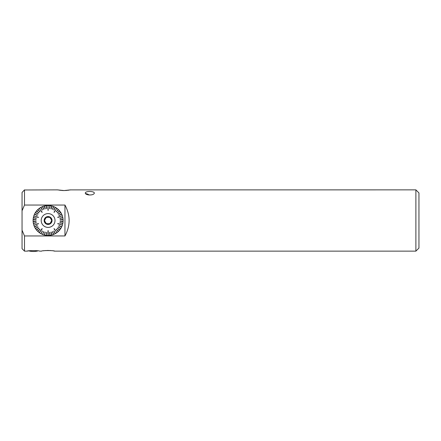 <?xml version="1.0" encoding="UTF-8"?>
<svg xmlns="http://www.w3.org/2000/svg" width="441" height="441" viewBox="0 0 441 441"><rect width="100%" height="100%" fill="white"/><g stroke="black" fill="none" stroke-linecap="round" stroke-linejoin="round"><path stroke-width="0.66" d="M24.503 235.952L24.503 251.133L22.05 248.68L22.05 230.224L24.503 235.952L64.959 235.952C70.494 225.649 70.494 215.351 64.959 205.048L24.503 205.048L22.05 210.776L22.05 192.463L24.503 189.867L24.503 205.048M22.05 230.224L22.05 210.776M64.959 205.048L64.959 235.952M47.986 235.5L48.218 230.654L47.986 235.5A15.005 15.005 0 0 1 46.333 235.4L46.388 234.97L46.107 235.367A15.005 15.005 0 0 1 44.48 235.059L44.365 234.584L44.26 235.003A15.005 15.005 0 0 1 42.683 234.491L42.628 234.006L42.474 234.408A15.005 15.005 0 0 1 40.974 233.702L41.184 233.328L40.776 233.592A15.005 15.005 0 0 1 39.376 232.705L39.629 232.357M48.218 235.075L48.218 235.5A15.005 15.005 0 0 0 49.866 235.4L49.491 232.413L50.098 235.367A15.005 15.005 0 0 0 51.718 235.059L51.195 232.087L51.944 235.003A15.005 15.005 0 0 0 53.515 234.491L52.622 231.608L53.73 234.408A15.005 15.005 0 0 0 55.23 233.702L53.978 230.952L55.428 233.592A15.005 15.005 0 0 0 56.828 232.705L56.575 232.357L57.01 232.567A15.005 15.005 0 0 0 58.289 231.514L56.227 229.32L58.455 231.36A15.005 15.005 0 0 0 59.59 230.152L57.269 228.234L59.733 229.976A15.005 15.005 0 0 0 60.709 228.636L58.168 227.021L60.83 228.444A15.005 15.005 0 0 0 61.624 226.994L58.901 225.709L61.723 226.784A15.005 15.005 0 0 0 62.335 225.246L61.927 225.114L62.407 225.026A15.005 15.005 0 0 0 62.815 223.422L59.86 222.859L62.859 223.196A15.005 15.005 0 0 0 63.069 221.558L60.064 221.365L63.08 221.327A15.005 15.005 0 0 0 63.08 219.673L60.064 219.635L63.069 219.442A15.005 15.005 0 0 0 62.859 217.804L59.86 218.141L62.815 217.578A15.005 15.005 0 0 0 62.407 215.974L61.927 215.886L62.335 215.754A15.005 15.005 0 0 0 61.723 214.216L58.901 215.291L61.624 214.006A15.005 15.005 0 0 0 60.83 212.556L58.289 214.172L60.709 212.364A15.005 15.005 0 0 0 59.733 211.024L57.413 212.942L59.59 210.848A15.005 15.005 0 0 0 58.455 209.64L56.227 211.68L58.289 209.486A15.005 15.005 0 0 0 57.01 208.433L56.575 208.643L56.828 208.295A15.005 15.005 0 0 0 55.428 207.408L53.978 210.048L55.23 207.298A15.005 15.005 0 0 0 53.73 206.592L52.622 209.392L53.515 206.509A15.005 15.005 0 0 0 51.944 205.997L51.195 208.913L51.718 205.941A15.005 15.005 0 0 0 50.098 205.633L49.491 208.587L49.866 205.6A15.005 15.005 0 0 0 48.218 205.5L48.218 205.925L47.986 205.5A15.005 15.005 0 0 0 46.333 205.6L46.713 208.587L46.107 205.633A15.005 15.005 0 0 0 44.48 205.941L45.23 208.858L44.26 205.997A15.005 15.005 0 0 0 42.683 206.509L43.582 209.392L42.474 206.592A15.005 15.005 0 0 0 40.974 207.298L42.226 210.048L40.776 207.408A15.005 15.005 0 0 0 39.376 208.295L39.629 208.643L39.188 208.433A15.005 15.005 0 0 0 37.915 209.486L39.977 211.68L37.75 209.64A15.005 15.005 0 0 0 36.614 210.848L38.935 212.766L36.471 211.024A15.005 15.005 0 0 0 35.495 212.364L38.036 213.979L35.374 212.556A15.005 15.005 0 0 0 34.574 214.006L37.298 215.291L34.481 214.216A15.005 15.005 0 0 0 33.869 215.754L34.277 215.886L33.797 215.974A15.005 15.005 0 0 0 33.389 217.578L36.344 218.141L33.345 217.804A15.005 15.005 0 0 0 33.136 219.442L36.14 219.635L33.119 219.673A15.005 15.005 0 0 0 33.119 221.327L36.14 221.365L33.136 221.558A15.005 15.005 0 0 0 33.345 223.196L36.344 222.859L33.389 223.422A15.005 15.005 0 0 0 33.797 225.026L34.277 225.114L33.869 225.246A15.005 15.005 0 0 0 34.481 226.784L37.204 225.5L34.574 226.994A15.005 15.005 0 0 0 35.374 228.444L37.915 226.828L35.495 228.636A15.005 15.005 0 0 0 36.471 229.976L38.935 228.234L36.614 230.152A15.005 15.005 0 0 0 37.75 231.36L39.977 229.32L37.915 231.514A15.005 15.005 0 0 0 39.188 232.567M37.915 231.514L38.207 231.2L37.75 231.36M36.614 230.152L36.801 229.7L36.471 229.976M35.495 228.636L35.859 228.405L35.374 228.444M34.574 226.994L34.966 226.806L34.481 226.784M33.389 223.422L33.808 223.344L33.345 223.196M33.136 221.558L33.566 221.531L33.119 221.327M33.119 219.673L33.549 219.701L33.136 219.442M33.345 217.804L33.764 217.882L33.389 217.578M34.481 214.216L34.966 214.194L34.574 214.006M35.374 212.556L35.738 212.788L35.495 212.364M36.471 211.024L36.801 211.3L36.614 210.848M37.75 209.64L38.042 209.955L37.915 209.486M40.776 207.408L41.184 207.672L40.974 207.298M42.474 206.592L42.628 206.994L42.683 206.509M44.26 205.997L44.365 206.416L44.48 205.941M46.107 205.633L46.388 206.03L46.333 205.6M49.866 205.6L49.816 206.03L50.098 205.633M51.718 205.941L51.84 206.416L51.944 205.997M53.515 206.509L53.57 206.994L53.73 206.592M55.23 207.298L55.02 207.672L55.428 207.408M58.289 209.486L57.992 209.8L58.455 209.64M59.59 210.848L59.259 211.123L59.733 211.024M60.709 212.364L60.345 212.595L60.83 212.556M61.624 214.006L61.238 214.194L61.723 214.216M62.815 217.578L62.44 217.882L62.859 217.804M63.069 219.442L62.639 219.469L63.08 219.673M63.08 221.327L62.639 221.531L63.069 221.558M62.859 223.196L62.396 223.344L62.815 223.422M61.723 226.784L61.238 226.806L61.624 226.994M60.83 228.444L60.467 228.212L60.709 228.636M59.733 229.976L59.403 229.7L59.59 230.152M58.455 231.36L57.992 231.2L58.289 231.514M55.428 233.592L55.02 233.328L55.23 233.702M53.73 234.408L53.57 234.006L53.515 234.491M51.944 235.003L51.84 234.584L51.718 235.059M50.098 235.367L49.816 234.97L49.866 235.4M54.447 251.111L54.535 251.133C54.938 250.394 41.272 250.389 41.663 251.133L39.541 251.133C39.922 250.455 26.851 250.455 27.237 251.133L24.503 251.133M27.325 251.116L27.629 251.056M28.064 250.979L28.726 250.868A17.778 17.778 0 0 0 38.058 250.868M54.535 251.133L415.885 251.133L415.885 189.867L70.455 189.889M43.45 250.808L44.414 250.675M45.247 250.587L46.377 250.499M47.402 250.455L48.521 250.449M49.673 250.488L50.621 250.554M51.691 250.664L52.468 250.764M53.681 250.962L54.127 251.05M85.422 192.634C84.165 195.06 92.952 195.991 94.214 193.428C95.432 191.212 86.524 190.81 85.422 192.634M57.611 189.884L64.039 190.567L70.549 189.867M70.174 189.944L69.645 190.049M68.504 190.236L67.594 190.358M66.624 190.457L65.538 190.529M64.458 190.567L63.08 190.551M62.55 190.529L61.536 190.462M60.505 190.358L59.552 190.231M58.421 190.043L57.898 189.944M57.528 189.867L24.387 189.983M415.885 189.867L418.95 192.932L418.95 248.068L415.885 251.133M89.236 195.005A3.986 1.555 30.7 0 0 85.565 193.643M88.409 194.922A3.065 1.196 30.7 0 0 86.238 194.205M86.414 194.305A2.911 1.136 -149.3 0 1 88.228 194.894M47.292 223.615A3.219 3.219 0 0 0 48.912 223.615L49.899 223.615L50.395 222.76A3.219 3.219 0 0 0 51.206 221.354L51.696 220.5L51.206 219.646A3.219 3.219 0 0 0 50.395 218.24L49.899 217.385L48.912 217.385A3.219 3.219 0 0 0 47.292 217.385L46.305 217.385L45.809 218.24A3.219 3.219 0 0 0 44.999 219.646L44.502 220.5L44.999 221.354A3.219 3.219 0 0 0 45.809 222.76L46.305 223.615L47.292 223.615M44.425 220.5A3.677 3.677 0 0 0 49.938 223.686A3.677 3.677 0 0 0 49.938 217.314A3.677 3.677 0 0 0 44.425 220.5M44.161 220.5A3.941 3.941 0 0 1 50.076 217.088A3.941 3.941 0 0 1 50.076 223.912A3.941 3.941 0 0 1 44.161 220.5M55.009 220.5A6.907 6.907 0 0 1 44.651 226.481A6.907 6.907 0 0 1 44.651 214.519A6.907 6.907 0 0 1 55.009 220.5M60.064 219.635L62.639 219.469M59.904 218.367L62.44 217.882M59.86 218.141L62.396 217.656M62.407 215.974L61.999 216.107M62.335 215.754L57.793 217.474M61.927 215.886L57.721 217.253M59 215.5L61.338 214.398M58.901 215.291L61.238 214.194M58.289 214.172L60.467 212.788M58.168 213.979L60.345 212.595M57.413 212.942L59.403 211.3M57.269 212.766L59.259 211.123M56.393 211.834L58.162 209.955M56.227 211.68L57.992 209.8M57.01 208.433L56.762 208.78M56.828 208.295L54.16 212.353M56.575 208.643L53.978 212.22M53.978 210.048L55.224 207.783M53.78 209.938L55.02 207.672M52.622 209.392L53.57 206.994M52.407 209.31L53.361 206.906M51.195 208.913L51.84 206.416M50.974 208.858L51.614 206.355M49.717 208.615L50.042 206.057M49.491 208.587L49.816 206.03M48.218 205.5L48.218 205.925M47.986 205.5L48.218 210.346M47.986 205.925L47.986 210.346M46.713 208.587L46.388 206.03M46.487 208.615L46.162 206.057M45.23 208.858L44.591 206.355M45.01 208.913L44.365 206.416M43.791 209.31L42.843 206.906M43.582 209.392L42.628 206.994M42.424 209.938L41.184 207.672M42.226 210.048L40.98 207.783M39.376 208.295L39.629 208.643M39.188 208.433L42.226 212.22M39.442 208.78L42.038 212.353M39.977 211.68L38.207 209.8M39.806 211.834L38.042 209.955M38.935 212.766L36.945 211.123M38.786 212.942L36.801 211.3M38.036 213.979L35.859 212.595M37.915 214.172L35.738 212.788M37.298 215.291L34.966 214.194M37.204 215.5L34.867 214.398M33.869 215.754L34.277 215.886M33.797 215.974L38.483 217.253M34.205 216.107L38.411 217.474M36.344 218.141L33.808 217.656M36.3 218.367L33.764 217.882M36.14 219.635L33.566 219.469M36.123 219.861L33.549 219.701M36.123 221.139L33.549 221.299M36.14 221.365L33.566 221.531M36.3 222.633L33.764 223.118M36.344 222.859L33.808 223.344M33.797 225.026L34.205 224.893M33.869 225.246L38.411 223.526M34.277 225.114L38.483 223.747M37.204 225.5L34.867 226.602M37.298 225.709L34.966 226.806M37.915 226.828L35.738 228.212M38.036 227.021L35.859 228.405M38.786 228.058L36.801 229.7M38.935 228.234L36.945 229.877M39.806 229.166L38.042 231.045M39.977 229.32L38.207 231.2M39.442 232.22L42.038 228.647M39.376 232.705L42.226 228.78M40.98 233.217L40.776 233.592M42.226 230.952L40.974 233.702M42.424 231.062L41.184 233.328M42.628 234.006L42.474 234.408M43.582 231.608L42.683 234.491M43.791 231.69L42.843 234.094M44.365 234.584L44.26 235.003M45.01 232.087L44.48 235.059M45.23 232.142L44.591 234.645M46.162 234.943L46.107 235.367M46.487 232.385L46.333 235.4M46.713 232.413L46.388 234.97M47.986 235.075L47.986 230.654M48.218 235.5L48.218 230.654M49.491 232.413L49.816 234.97M49.717 232.385L50.042 234.943M50.974 232.142L51.614 234.645M51.195 232.087L51.84 234.584M52.407 231.69L53.361 234.094M52.622 231.608L53.57 234.006M53.78 231.062L55.02 233.328M53.978 230.952L55.224 233.217M56.828 232.705L56.575 232.357M57.01 232.567L53.978 228.78M56.762 232.22L54.16 228.647M56.227 229.32L57.992 231.2M56.393 229.166L58.162 231.045M57.269 228.234L59.259 229.877M57.413 228.058L59.403 229.7M58.168 227.021L60.345 228.405M58.289 226.828L60.467 228.212M58.901 225.709L61.238 226.806M59 225.5L61.338 226.602M62.335 225.246L61.927 225.114M62.407 225.026L57.721 223.747M61.999 224.893L57.793 223.526M59.86 222.859L62.396 223.344M59.904 222.633L62.44 223.118M60.064 221.365L62.639 221.531M60.075 221.139L62.655 221.299M60.075 219.861L62.655 219.701"/></g></svg>
